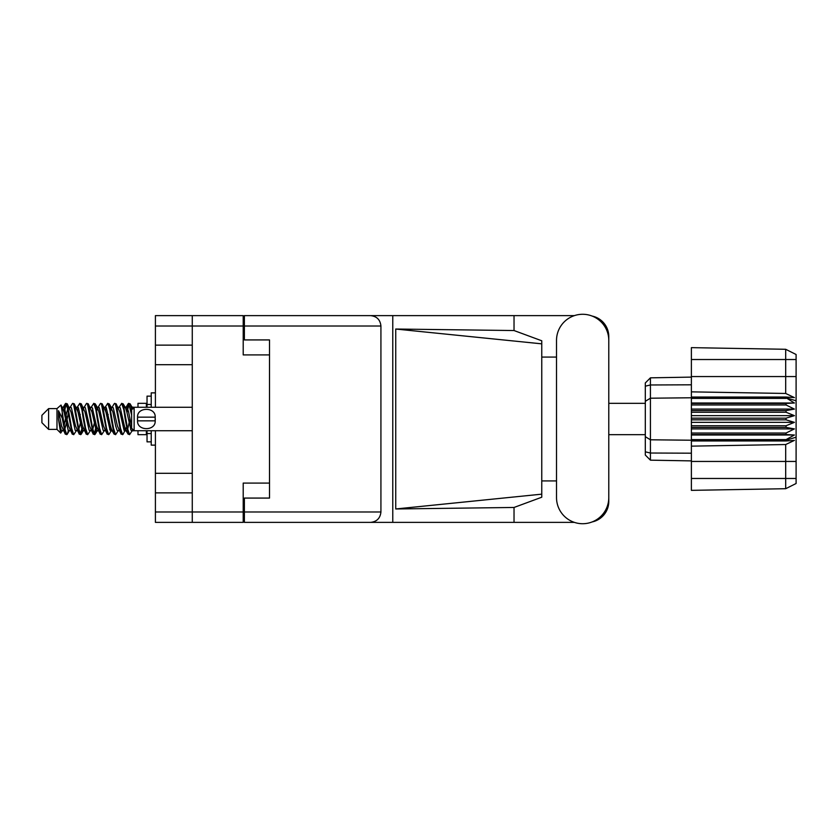 <?xml version="1.0" encoding="UTF-8"?>
<svg xmlns="http://www.w3.org/2000/svg" width="838" height="838" viewBox="0 0 838 838"><rect width="100%" height="100%" fill="white"/><g stroke="black" fill="none" stroke-linecap="round" stroke-linejoin="round"><path stroke-width="1.26" d="M155.407 326.013L155.407 315.622L243.209 315.622L243.209 354.914L269.511 354.914L269.511 483.086L243.209 483.086L243.209 522.378L192.269 522.378L192.269 326.013L155.407 326.013L155.407 407.268M155.407 345.13L192.269 345.13M155.407 430.732L155.407 511.987L243.209 511.987M155.407 473.302L192.269 473.302M192.269 364.698L155.407 364.698M192.269 492.87L155.407 492.87M192.269 522.378L155.407 522.378L155.407 511.987M269.511 483.086L269.511 498.076L244.382 498.076L244.382 511.987L380.923 511.987L380.923 326.013L244.382 326.013L244.382 315.622L574.386 315.622M244.382 509.473L243.209 509.473M243.209 328.527L244.382 328.527M244.382 326.013L244.382 339.924L269.511 339.924L269.511 354.914M243.209 326.013L192.269 326.013L192.269 315.622M556.516 497.573A26.135 26.135 0 0 0 582.651 523.719A26.135 26.135 0 0 0 608.786 497.573L608.786 340.427A26.135 26.135 0 0 0 582.651 314.281A26.135 26.135 0 0 0 556.516 340.427L556.516 497.573M380.923 511.987C380.263 518.251 376.807 521.718 370.543 522.378L574.386 522.378M592.152 521.927A20.94 20.94 0 0 0 608.786 501.428L608.786 480.918M556.516 480.918L541.767 480.918M541.767 494.158L395.735 508.97L395.735 329.03L514.029 330.539L541.767 340.783L541.767 497.217L514.029 507.461L514.029 522.378M395.735 508.97L514.029 507.461M514.029 330.539L514.029 315.622M370.543 522.378L244.382 522.378L392.771 522.378L392.771 315.622L244.382 315.622M608.786 357.082L608.786 336.572A20.94 20.94 0 0 0 592.152 316.073M541.767 357.082L556.516 357.082M244.382 522.378L244.382 511.987M269.511 339.924L269.511 498.076M370.543 315.622C376.807 316.282 380.263 319.749 380.923 326.013M541.767 486.019L541.767 351.981M395.735 329.03L541.767 343.842M48.604 429.391L48.604 408.609L41.9 415.313L41.9 422.687L48.604 429.391L56.984 429.391L60.671 433.078L62.609 430.344M48.604 408.609L56.984 408.609L56.984 429.391M125.197 419L127.994 433.895L129.565 434.671L127.47 428.208L123.28 404.105L121.709 403.329L123.804 409.792L125.197 419M130.592 429.307L131.252 425.337M132.414 430.344L129.565 434.671M69.345 419L72.141 433.895L73.713 434.671L71.618 428.208L67.428 404.105L65.856 403.329L67.951 409.792L69.345 419M76.572 430.344L73.713 434.671M83.308 419L86.105 433.895L87.676 434.671L85.581 428.208L81.391 404.105L79.82 403.329L81.915 409.792L83.308 419M90.535 430.344L87.676 434.671M97.271 419L100.068 433.895L101.639 434.671L99.544 428.208L95.354 404.105L93.783 403.329L95.878 409.792L97.271 419M104.499 430.344L101.639 434.671M111.234 419L114.031 433.895L115.602 434.671L113.507 428.208L109.317 404.105L107.746 403.329L109.841 409.792L111.234 419M118.462 430.344L115.602 434.671M63.646 410.473L65.856 403.329M66.296 403.633L64.17 412.663M77.609 410.473L78.175 407.446M76.96 407.656L79.82 403.329M90.923 407.656L93.783 403.329M92.756 408.693L92.096 412.663M105.536 410.473L106.091 407.446M104.886 407.656L107.746 403.329M118.849 407.656L121.709 403.329M132.959 430.02L132.959 430.627M137.987 430.732L137.987 434.671L146.367 434.671L146.367 430.732M68.381 430.554L67.26 434.22L65.322 434.22L62.253 418.193L58.482 410.714L58.482 419.199L60.671 433.078M66.736 434.671L64.641 428.208L62.253 412.306L62.253 418.193M81.715 429.307L80.259 434.367M82.899 427.527L81.223 434.22L79.285 434.22L73.535 404.105L72.843 403.329L72.309 403.78L69.983 407.656M80.689 434.671L78.594 428.208L74.414 404.105L72.843 403.329M96.349 425.337L94.223 434.367M96.862 427.527L95.186 434.22L93.248 434.22L87.498 404.105L86.806 403.329L86.272 403.78L83.947 407.656M94.652 434.671L92.557 428.208L88.378 404.105L86.806 403.329M110.302 425.337L109.642 429.307M111.674 429.978L109.15 434.22L107.212 434.22L101.461 404.105L100.759 403.329L100.235 403.78L97.91 407.656M110.826 427.527L110.27 430.554M108.615 434.671L106.52 428.208L102.33 404.105L100.759 403.329M126.475 427.527L123.113 434.22L121.175 434.22L115.424 404.105L114.722 403.329L114.188 403.78L111.863 407.656M124.789 427.527L124.234 430.554M122.578 434.671L120.483 428.208L116.293 404.105L114.722 403.329M131.618 415.093L128.685 403.329L126.475 410.473M131.65 409.761L130.257 404.105L128.685 403.329M129.125 403.633L126.999 412.663M132.959 407.446L132.959 408.86M132.121 428.721L132.959 430.585L132.959 429.559M56.984 408.609L61.027 405.037L62.253 412.306M137.987 407.268L137.987 403.329L146.367 403.329L146.367 407.268M132.959 430.889L131.042 430.303L126.852 412.013L125.438 407.656L124.234 407.446M119.53 430.889L117.079 430.303L115.686 425.987L112.889 412.013L110.794 407.111L113.245 407.697L117.435 425.987L121.175 434.22M108.186 414.464L107.306 419M105.567 430.889L103.116 430.303L98.936 412.013L97.512 407.656L96.307 407.446M91.604 430.889L89.153 430.303L84.973 412.013L81.223 403.78M93.248 434.22L89.509 425.987L85.319 407.697L84.617 407.111L82.344 407.446M80.259 414.464L79.38 419M77.641 430.889L75.2 430.303L71.01 412.013L67.26 403.78M67.763 408.693L66.296 414.464M65.427 419L64.17 425.337M63.678 430.889L61.237 430.303L58.482 419.199M131.618 426.951L128.602 412.013L127.208 407.697L126.507 407.111L125.637 408.022M111.674 408.022L110.826 410.473M107.212 434.22L103.472 425.987L99.282 407.697L96.841 407.111M97.711 408.022L96.862 410.473M94.223 423.536L92.756 429.307M83.748 408.022L82.899 410.473M80.259 423.536L78.793 429.307M79.285 434.22L75.546 425.987L71.356 407.697L68.915 407.111M68.423 412.663L67.166 419M66.296 423.536L64.83 429.307M65.322 434.22L61.583 425.987L58.482 410.714M129.995 419L127.659 429.307M127.041 430.554L125.826 430.344L124.412 425.987L120.222 407.697L117.781 407.111M113.078 430.554L111.863 430.344L110.448 425.987L106.258 407.697L103.818 407.111M100.235 434.22L96.485 425.987L92.295 407.697L89.855 407.111M86.272 434.22L82.522 425.987L78.343 407.697L75.891 407.111M72.309 434.22L68.559 425.987L64.379 407.697L63.678 407.111L62.808 408.022M132.844 408.556L130.089 403.78M125.438 430.344L124.757 430.889L124.066 430.303L119.876 412.013L116.136 403.78M111.475 430.344L110.794 430.889L110.103 430.303L105.913 412.013L102.173 403.78M95.186 434.22L97.512 430.344L96.841 430.889L96.14 430.303L91.95 412.013L88.21 403.78M84.617 430.889L82.176 430.303L77.986 412.013L74.247 403.78M70.654 430.889L68.213 430.303L64.023 412.013L61.027 405.037M786.044 418.162L691.381 418.162L691.381 419.838L786.044 419.838L786.044 418.162L794.424 415.648L786.044 412.244L786.044 410.61L794.424 409.091L786.044 404.974L786.044 403.455L794.424 403.005L786.044 397.778L691.381 397.778L691.381 391.859L785.688 393.462L785.688 359.523L691.381 359.523L691.381 347.644L785.688 349.289L796.1 354.495L796.1 483.505L785.688 488.711L691.381 490.356L691.381 478.477L785.688 478.477L785.688 444.538L691.381 446.141L691.381 478.477M691.381 440.966L786.044 440.966L786.044 439.615L691.381 439.615L691.381 446.141M691.381 434.545L786.044 434.545L786.044 433.026L691.381 433.026L691.381 439.615M786.044 434.545L794.424 434.995L786.044 439.615M786.044 419.838L794.424 422.352L786.044 425.756L786.044 427.39L794.424 428.909L786.044 433.026M786.044 425.756L691.381 425.756L691.381 427.39L786.044 427.39M786.044 410.61L691.381 410.61L691.381 412.244L786.044 412.244M786.044 403.455L691.381 403.455L691.381 404.974L786.044 404.974M796.1 400.805L786.044 397.778L786.044 397.034L691.381 397.034M691.381 391.859L691.381 376.555L796.1 376.555M691.381 359.523L691.381 376.555M691.381 403.455L691.381 397.778L650.424 398.207L650.424 460.167L645.312 455.055L645.312 382.945L650.424 377.833L691.381 377.11L650.424 377.833L650.424 398.207L645.312 401.297M645.312 436.703L650.424 439.793L691.381 440.222L786.044 440.222L796.1 437.195M691.381 433.026L691.381 427.39M691.381 425.756L691.381 419.838M691.381 418.162L691.381 412.244M691.381 410.61L691.381 404.974M663.947 460.408L661.224 460.355M691.381 460.89L650.424 460.167L645.312 455.055M691.381 398.385L786.044 398.385M796.1 483.505L785.688 488.711L785.688 478.477L796.1 478.477M796.1 359.523L785.688 359.523L785.688 349.289L796.1 354.495M786.044 440.966L794.424 440.39L785.688 444.538M785.688 393.462L794.424 397.61L786.044 397.034M691.381 403.005L794.424 403.005M691.381 409.091L794.424 409.091M691.381 415.648L794.424 415.648M691.381 422.352L794.424 422.352M691.381 428.909L794.424 428.909M691.381 434.995L794.424 434.995M151.228 396.133L147.038 396.133L147.038 407.268M147.038 430.732L147.038 441.867L151.228 441.867M151.228 430.732L151.228 445.135L155.407 445.135M155.407 392.865L151.228 392.865L151.228 407.268M132.959 430.732L134.132 430.732L134.132 407.268L132.959 407.268M137.484 419L137.568 417.156C136.887 406.797 155.837 406.744 155.187 417.156L137.568 417.156L137.537 420.383M192.269 430.732L134.132 430.732L131.618 428.218L131.618 409.782L134.132 407.268L192.269 407.268M155.281 419L155.187 420.844C155.868 431.214 136.919 431.245 137.568 420.844L155.187 420.844L155.187 417.156M243.209 499.081L244.382 499.081M244.382 338.919L243.209 338.919M796.1 461.445L691.381 461.445M645.312 451.829L650.424 453.023L691.381 453.19M691.381 384.81L650.424 384.977L645.312 386.171M151.228 404.461L147.038 404.461M151.228 433.539L147.038 433.539M608.786 434.671L645.312 434.671M608.786 403.329L645.312 403.329M125.438 407.656L123.113 403.78M111.475 407.656L109.15 403.78M97.512 407.656L95.186 403.78M126.507 407.111L124.757 407.111M128.151 403.78L125.826 407.656M128.151 434.22L125.826 430.344M114.188 434.22L111.863 430.344M65.322 403.78L62.997 407.656M83.549 430.344L81.223 434.22M69.585 430.344L67.26 434.22M132.959 407.111L131.744 407.111M126.507 430.889L124.757 430.889M112.543 430.889L110.794 430.889M98.58 430.889L96.841 430.889M63.678 407.111L61.928 407.111"/></g></svg>
